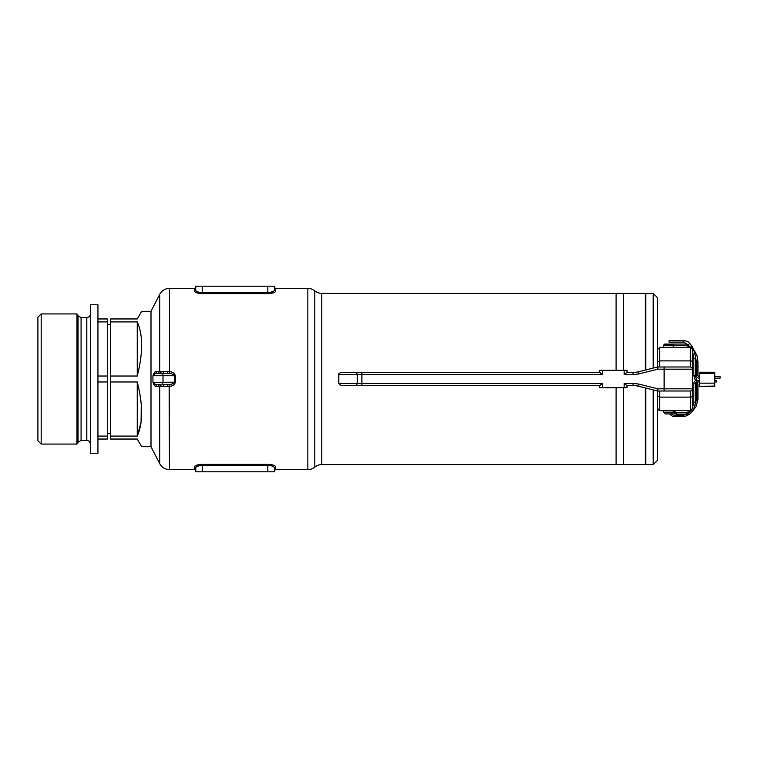 <?xml version="1.0" encoding="UTF-8"?>
<svg xmlns="http://www.w3.org/2000/svg" width="758" height="758" viewBox="0 0 758 758"><rect width="100%" height="100%" fill="white"/><g stroke="black" fill="none" stroke-linecap="round" stroke-linejoin="round"><path stroke-width="1.14" d="M653.207 389.915L653.207 464.597L657.574 460.229L657.574 390.995M657.574 367.005L657.574 297.771L653.207 293.403L645.788 293.403L645.788 369.942M653.207 368.085L653.207 293.403M645.788 388.058L645.788 464.597L653.207 464.597M645.352 387.954L645.352 464.597L623.512 464.597L623.512 387.736L623.512 464.597L616.093 464.597L616.093 387.736L616.093 464.597L321.771 464.597A10.915 10.915 0 0 0 314.807 467.108A10.915 10.915 0 0 1 307.843 469.619L275.467 469.619L274.368 470.709M645.352 370.046L645.352 293.403L623.512 293.403L623.512 370.264L623.512 293.403L616.093 293.403L616.093 370.264L616.093 293.403L321.771 293.403L321.771 464.597M110.611 324.415L107.333 324.415M110.611 433.585L107.333 433.585M41.178 444.065L37.9 440.796L37.9 317.204L41.178 313.935L41.178 444.065L76.984 444.065L76.984 313.935L78.055 315.792L78.055 442.208L76.984 444.065M90.306 304.763L90.306 453.237L97.943 453.237L97.943 304.763L90.306 304.763M90.306 314.039A3.496 3.496 0 0 1 86.81 317.536L86.81 440.464A3.496 3.496 0 0 1 90.306 443.961M86.81 317.536L81.078 317.536L81.078 440.464L86.81 440.464M81.078 317.536L78.055 315.792M81.078 440.464L78.055 442.208M41.178 313.935L76.984 313.935M175.42 375.797L175.42 382.203C174.492 384.808 172.511 386.182 169.46 386.305L159.749 386.552L159.749 463.688L151.003 446.689L141.661 446.689L137.245 439.043L110.611 439.043L110.611 436.077L137.245 436.077C143.082 423.097 143.082 405.056 137.245 381.966L110.611 381.966L110.611 376.034L137.245 376.034C143.082 352.944 143.082 334.903 137.245 321.923L110.611 321.923L110.611 318.957L137.245 318.957L141.661 311.311L151.003 311.311L151.003 446.689L151.003 311.311L159.749 294.312C161.88 290.522 165.111 288.552 169.46 288.381L169.46 371.695C172.502 371.818 174.492 373.192 175.42 375.797L174.321 375.722C173.08 374.215 171.365 373.514 169.167 373.618L155.371 373.542L153.372 374.84M97.943 436.077L107.333 436.077L107.333 439.043L97.943 439.043M97.943 376.034L107.333 376.034L107.333 381.966L97.943 381.966M97.943 318.957L107.333 318.957L107.333 321.923L97.943 321.923M141.263 404.109L141.083 422.396L137.245 436.077L137.245 381.966M107.333 381.966L107.333 436.077M110.611 436.077L110.611 381.966M107.333 321.923L107.333 376.034M110.611 376.034L110.611 321.923M137.245 321.923L137.245 376.034M663.724 345.155L664.349 344.066L672.668 344.066L673.293 345.155L663.724 345.155L663.724 347.344M673.293 412.191L663.724 412.191L665.458 413.934L671.55 413.934L673.293 412.191L673.293 410.656M663.724 410.656L663.724 412.191M340.967 385.547L356.431 385.547L340.967 385.547L338.788 383.368L357.34 383.368L357.34 374.632L338.788 374.632L338.788 383.368M599.786 385.547L602.553 383.368L599.786 385.547L361.888 385.547L361.888 374.632L357.34 374.632L356.431 372.453L340.967 372.453L599.786 372.453L602.553 374.632L361.888 374.632L361.888 372.453M602.553 387.736L602.553 383.368L357.34 383.368L356.431 385.547L599.711 385.547L599.711 387.736L627.008 387.736L627.008 385.547L633.053 385.547L626.932 385.547L624.166 383.368L633.053 383.368L638.88 384.088L657.84 388.826L664.122 388.826L664.122 369.174L657.84 369.174L638.88 373.912L633.053 374.632L624.166 374.632L626.932 372.453L633.053 372.453L627.008 372.453L627.008 370.264L624.166 370.264L624.166 374.632L626.932 372.453M599.711 372.453L599.711 370.264L624.166 370.264M692.509 349.523L690.33 347.41L659.763 347.41L657.574 349.523L659.763 347.344L690.33 347.344L692.509 349.523L692.509 369.174L692.509 349.523L691.069 347.467M633.053 374.632L633.053 372.453A21.83 21.83 0 0 0 638.35 371.799L657.319 367.052A2.179 2.179 0 0 1 657.84 366.995L690.33 366.995L690.33 347.344L691.135 347.496M691.069 410.533L692.509 408.477L692.509 388.826L692.509 408.477L690.33 410.656L659.763 410.656L657.574 408.477L659.763 410.59L690.33 410.59L690.33 391.005L657.84 391.005A2.179 2.179 0 0 1 657.319 390.948L638.35 386.201L657.319 390.948L657.84 388.826L657.84 391.005M664.122 366.995L664.122 369.174L692.509 369.174A2.179 2.179 0 0 0 690.33 366.995A2.179 2.179 0 0 1 692.509 369.174L692.509 388.826A2.179 2.179 0 0 1 690.33 391.005A2.179 2.179 0 0 0 692.509 388.826L664.122 388.826L664.122 391.005M692.509 408.477L690.33 410.59L691.135 410.504M633.053 385.547A21.83 21.83 0 0 1 638.35 386.201A21.83 21.83 0 0 0 633.053 385.547L633.053 383.368M692.509 362.068A2.179 1.165 180 0 0 690.33 360.893L659.763 360.893L659.763 347.344L657.574 349.523M657.574 408.477L659.763 410.59L657.868 409.538M159.739 384.458L155.371 384.458L153.192 382.278C153.827 384.088 154.556 384.818 155.371 384.458L157.313 386.552C155.371 386.968 153.912 385.528 152.945 382.231L152.945 375.769C153.921 372.472 155.381 371.032 157.313 371.448L169.46 371.695L169.167 373.618M167.745 386.466L167.404 384.458L169.167 384.382C171.365 384.486 173.08 383.785 174.321 382.278L174.321 375.722L153.192 375.722A2.179 2.179 0 0 1 155.371 373.542L157.313 371.448M194.673 291.318L195.763 290.267L195.763 286.202L195.763 290.267C195.763 286.306 195.763 286.306 195.763 290.267C196.085 291.565 198.264 292.351 202.32 292.616L267.82 292.616C271.876 292.351 274.064 291.565 274.368 290.267L275.467 291.318C275.059 292.616 272.51 293.393 267.82 293.64L202.32 293.64C197.639 293.393 195.09 292.616 194.673 291.318L194.673 288.381L169.46 288.381M321.771 293.403A10.915 10.915 0 0 1 314.807 290.892A10.915 10.915 0 0 0 307.843 288.381L275.467 288.381L274.368 287.291L274.368 290.267L274.368 286.202L195.763 286.202M157.806 384.458L159.749 386.552L157.313 386.552M274.368 471.798L274.368 467.733C274.368 471.694 274.368 471.694 274.368 467.733L274.368 471.798L195.763 471.798L195.763 467.733L194.673 466.682L194.673 469.619L169.46 469.619L169.167 384.382M194.673 466.682C195.081 465.384 197.63 464.607 202.32 464.36L267.82 464.36C272.501 464.607 275.05 465.384 275.467 466.682L275.467 469.619M273.894 291.063L270.388 292.399M275.467 466.682L274.368 467.733C274.055 466.435 271.866 465.649 267.82 465.384L202.32 465.384C198.264 465.649 196.076 466.435 195.763 467.733L195.867 467.373M196.246 466.937L199.742 465.601M195.763 471.798L195.763 467.733C195.763 471.694 195.763 471.694 195.763 467.733M167.404 384.458L161.918 384.458L163.017 382.278L175.42 382.203M152.945 375.769L152.945 382.231M161.587 371.486L160.004 373.542M157.806 373.542L159.749 371.448L159.749 294.312M163.955 371.515L162.856 373.542M167.745 371.534L167.404 373.542M160.004 384.458L161.587 386.514M162.856 384.458L163.955 386.485M714.766 376.641L720.1 376.641L720.1 378.166L714.766 378.166M696.413 375.219L696.413 361.774L697.938 361.774L697.938 375.219L696.413 375.219A2.947 2.947 0 0 0 699.359 378.166L699.482 378.166M697.938 375.219A1.421 1.421 0 0 0 699.359 376.641L699.482 376.641M669.854 344.066L686.435 344.047L686.435 345.572L673.293 345.572M699.482 380.421L696.754 380.421A2.947 2.947 0 0 0 693.807 383.368L693.807 402.242L695.332 402.242C694.574 410.125 690.737 414.929 683.83 416.663L683.83 415.138L674.137 415.138L671.209 413.934L674.137 415.138L674.137 416.663L672.801 416.445L669.314 413.934M683.83 416.663L674.137 416.663M696.754 380.421L696.754 381.947A1.421 1.421 0 0 0 695.332 383.368L695.332 402.242M714.766 380.421L716.405 380.421L716.405 381.947L714.766 381.947M696.754 381.947L699.482 381.947M714.766 383.15L714.766 373.438L699.482 373.438L699.482 383.15L714.766 383.15L714.766 386.533L699.482 386.533L714.766 386.286M714.766 386.087L699.482 386.286M699.482 373.438L699.482 372.244L714.766 372.244L714.766 373.438M699.482 386.087L699.482 383.15M690.993 347.439L683.83 342.104L669.03 342.104L669.03 340.579L683.83 340.579C686.615 341.034 688.321 341.716 688.937 342.635L690.709 344.511C693.977 349.571 695.512 354.175 695.332 358.307L695.332 375.58L696.801 380.421M692.509 350.926L693.807 358.307L693.807 375.58L695.332 375.58M696.015 382.155L696.413 384.533L697.938 384.533L697.426 381.947M697.938 384.533L697.938 399.646L696.413 399.646L694.783 405.928M690.604 411.073L686.435 412.541L676.761 412.541L673.293 411.206M657.574 362.068L659.763 360.893L659.763 366.995M624.166 383.368L624.166 387.736M602.553 370.264L602.553 374.632M659.763 391.005L659.763 410.59M692.509 395.932A2.179 1.165 0 0 1 690.33 397.107L659.763 397.107L657.574 395.932M633.053 372.453A21.83 21.83 0 0 0 638.35 371.799L638.88 373.912M657.84 366.995L657.84 369.174L657.319 367.052M690.33 391.005A2.179 2.179 0 0 0 692.509 388.826M638.35 386.201L638.88 384.088M153.192 382.278L163.017 382.278L163.017 375.722A2.179 1.09 -90 0 0 161.918 373.542M275.467 288.381L275.467 291.318M314.807 290.892L314.807 467.108M307.843 469.619L307.843 288.381M202.32 293.64L202.32 286.202M267.82 293.64L267.82 286.202M267.82 471.798L267.82 464.36M202.32 471.798L202.32 464.36M699.359 376.641L699.359 378.166M693.807 383.368L695.332 383.368M673.293 412.115L676.761 413.309L676.761 412.541M686.435 412.541L686.435 414.067L676.761 414.067L676.761 413.309M683.83 342.104L683.83 340.579M693.807 358.307L695.332 358.307M673.293 345.155L673.293 347.344M338.788 374.632C338.229 374.101 338.959 373.372 340.967 372.453M159.749 463.688C161.88 467.478 165.111 469.448 169.46 469.619M194.673 288.381L195.763 287.291M194.673 469.619L195.763 470.709M697.938 361.774L696.962 355.436L692.149 346.662M688.851 344.483L686.435 344.047M696.413 361.774L694.716 353.304M690.908 347.42L686.435 345.572M683.83 415.138L687.392 414.067L690.974 410.561M692.509 407.813L693.807 402.242M676.761 414.067L672.82 412.665M693.807 375.58L695.484 380.706M696.413 384.533L696.413 399.646M686.435 414.067L687.525 413.982M691.59 412.144L696.015 406.724L697.938 399.646"/></g></svg>
